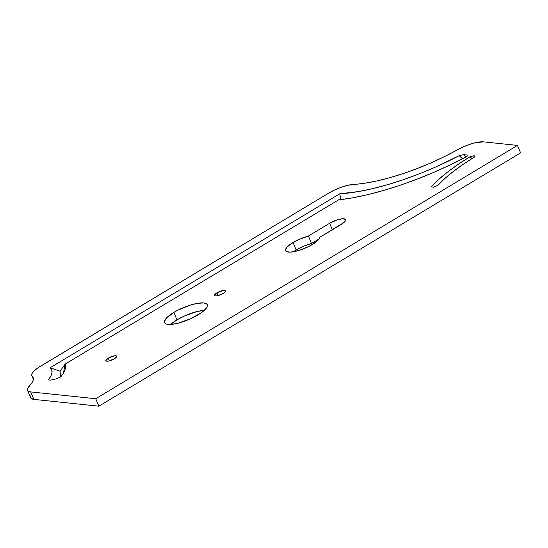 <?xml version="1.0" encoding="UTF-8"?>
<svg xmlns="http://www.w3.org/2000/svg" width="548" height="548" viewBox="0 0 548 548"><rect width="100%" height="100%" fill="white"/><g stroke="black" fill="none" stroke-linecap="round" stroke-linejoin="round"><path stroke-width="0.82" d="M114.361 358.803A5.898 1.665 157.3 0 1 105.846 360.755A5.898 1.665 157.3 0 1 108.223 358.159L109.367 360.892L108.223 358.159L114.313 355.837L115.834 355.748L116.772 356.392L114.361 358.803L108.271 361.125L106.75 361.207L105.812 360.57L108.223 358.159A5.898 1.665 157.3 0 1 116.731 356.2A5.898 1.665 157.3 0 1 114.361 358.803M223.036 293.523A5.898 1.665 157.3 0 1 214.528 295.482A5.898 1.665 157.3 0 1 216.898 292.879L218.042 295.612L216.898 292.879L222.988 290.556L224.509 290.474L225.447 291.111L224.543 292.454L222.091 294.05L216.946 295.845L214.912 295.817L214.487 295.29L216.898 292.879A5.898 1.665 157.3 0 1 225.413 290.926A5.898 1.665 157.3 0 1 223.036 293.523M312.333 244.524A18.543 5.233 157.3 0 1 285.583 250.669A18.543 5.233 157.3 0 1 293.05 242.504L296.173 249.963A18.543 5.233 -22.7 0 0 293.386 251.792L296.173 249.963L293.05 242.504A18.543 5.233 157.3 0 1 308.394 236.03L311.517 243.49A18.543 5.233 -22.7 0 0 296.173 249.963L303.613 246.216L311.517 243.49L319.176 238.887L311.517 243.49L308.394 236.03L329.629 223.276L337.328 219.837L342.61 218.748L345.446 219.385L345.466 220.693L343.952 222.481L319.902 237.236L319.258 238.77L316.634 241.524L309.367 246.175L299.414 250.292L290.577 252.121L286.81 251.724L285.467 250.08L286.748 247.436L290.454 244.196L298.523 239.627L308.394 236.03L329.629 223.276A11.063 3.124 157.3 0 1 345.583 219.611A11.063 3.124 157.3 0 1 341.13 224.481L319.902 237.236A18.543 5.233 157.3 0 1 312.333 244.524M197.958 314.922A23.18 6.542 157.3 0 1 164.523 322.608A23.18 6.542 157.3 0 1 173.853 312.401L176.977 319.861A23.18 6.542 -22.7 0 0 170.647 324.423L176.977 319.861L184.717 315.854L197.164 311.511L204.281 310.36A23.18 6.542 -22.7 0 0 176.977 319.861L173.853 312.401L177.566 310.332L189.998 305.188L197.78 303.277L203.746 302.948L207 304.243L207.439 305.455L207.041 306.976L203.87 310.73L201.205 312.812L190.211 318.929L177.764 323.272L170.757 324.423L168.065 324.382L166.051 323.93L164.811 323.08L164.373 321.875L165.969 318.566L173.853 312.401A23.18 6.542 157.3 0 1 207.288 304.715A23.18 6.542 157.3 0 1 197.958 314.922M30.846 395.69L30.873 398.19L33.832 399.376L98.866 406.184L520.6 152.871L517.476 145.412L483.535 141.857L475.349 142.713L468.362 144.809L461.238 147.816L445.045 156.317L431.413 162.681L417.377 168.476L403.294 173.552L389.518 177.778L376.408 181.052L364.29 183.292L347.987 185.272L341.541 187.149L334.883 189.855L328.793 193.06L37.963 367.838L34.271 370.756L32.133 373.38L31.757 375.462L33.284 378.045L33.14 380.326L31.825 383.011L27.729 388.231L27.407 390.025L28.428 391.286L30.715 391.916L95.742 398.732L517.476 145.412L483.535 141.857A21.071 5.946 157.3 0 0 457.929 149.542A95.222 26.886 157.3 0 1 353.474 184.429A21.071 5.946 157.3 0 0 328.793 193.06L40.299 366.345A21.071 5.946 157.3 0 0 31.811 375.627A21.071 5.946 157.3 0 0 32.243 376.236A42.141 11.898 157.3 0 1 33.099 377.462A42.141 11.898 157.3 0 1 29.366 386.025A21.071 5.946 157.3 0 0 27.496 390.306A21.071 5.946 157.3 0 0 30.715 391.916L95.742 398.732L98.866 406.184L33.832 399.376L30.715 391.916L33.832 399.376A21.071 5.946 -22.7 0 1 30.62 397.766L27.496 390.306M63.452 373.14L60.807 376.866L56.478 378.764L50.765 380.134L48.299 379.915L50.82 376.161L51.992 372.818L51.786 369.982L50.217 367.701L339.76 193.786L358.659 191.54L372.935 188.574L388.169 184.518L404.027 179.456L420.145 173.504L436.16 166.804L459.19 155.666L463.581 154.646L467.28 155.029L467.054 156.386L451.141 164.448L434.509 172.031L417.494 178.977L400.444 185.149L383.696 190.416L367.585 194.684L352.433 197.862L338.541 199.883L65.144 364.105L65.623 366.749L65.048 369.784L63.438 373.174L60.807 376.866L56.478 378.764L50.765 380.134L48.299 379.915C52.567 374.531 53.204 370.462 50.217 367.701L60.061 371.236L60.705 376.914L60.061 371.236L50.217 367.701L339.76 193.786L340.87 199.616L339.76 193.786A115.313 32.558 -22.7 0 0 459.19 155.666L463.581 154.646L466.012 156.94L463.581 154.646L467.28 155.029L467.054 156.386A129.917 36.682 -22.7 0 1 338.541 199.883L65.144 364.105L60.061 371.236L65.144 364.105L63.431 373.181M431.05 186.923L438.359 179.696L447.408 172.161L458.039 164.455L470.054 156.714L474.198 155.755L474.342 157.125L463.142 164.338L453.237 171.524L444.798 178.545L437.975 185.293L433.495 187.19L431.05 186.923A125.444 35.415 -22.7 0 1 470.054 156.714L474.089 155.742L473.91 157.386L474.198 155.755L474.342 157.125A117.306 33.12 -22.7 0 0 437.975 185.293L433.495 187.19L431.05 186.923M33.366 378.928L32.243 376.236L33.366 378.928M332.341 229.763L329.629 223.276L332.341 229.763M466.8 156.523L467.28 155.029L466.8 156.523M462.478 158.79L459.19 155.666M471.999 158.564L470.054 156.714M517.476 145.412L520.6 152.871L98.866 406.184L95.742 398.732L517.476 145.412M33.346 379.291L31.811 375.627"/></g></svg>
